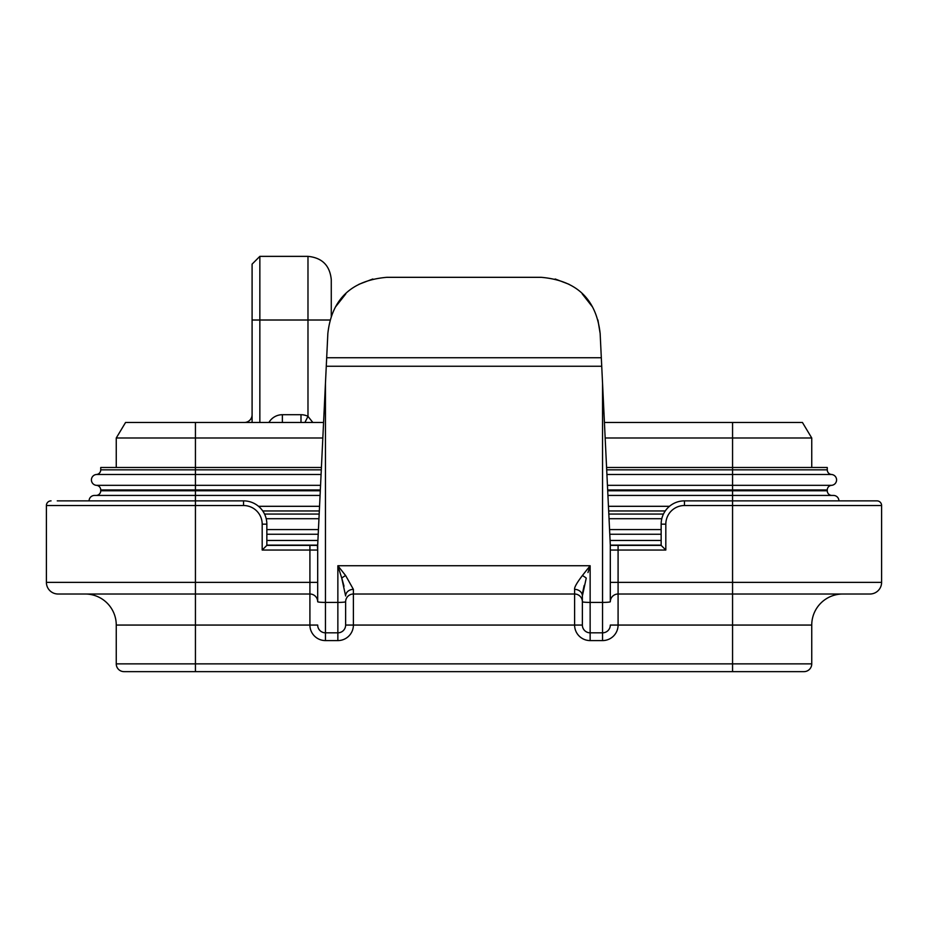 <?xml version="1.0" encoding="UTF-8"?>
<svg xmlns="http://www.w3.org/2000/svg" width="928" height="928" viewBox="0 0 928 928"><rect width="100%" height="100%" fill="white"/><g stroke="black" fill="none" stroke-linecap="round" stroke-linejoin="round"><path stroke-width="1.39" d="M259.852 422.472L259.852 256.36L307.98 256.36C322.12 257.74 329.892 265.501 331.273 279.653L331.273 316.344M252.091 422.472L252.091 264.132L259.852 256.36L252.091 264.132M597.91 319.963L600.149 333.488L604.43 422.472L802.43 422.472L811.745 437.993L605.172 437.993M116.255 467.492L116.255 437.993L125.57 422.472L323.57 422.472M116.255 437.993L322.828 437.993M320.554 485.332L195.437 485.332L195.437 474.498L96.431 474.498A5.429 5.429 0 0 0 91.42 479.915A5.429 5.429 0 0 0 96.431 485.332A5.429 5.429 0 0 1 91.42 479.915A5.429 5.429 0 0 1 96.431 474.498A4.652 4.652 0 0 0 100.734 469.846L100.734 467.492L321.413 467.492M606.587 467.492L827.266 467.492L827.266 469.846A4.652 4.652 0 0 0 831.569 474.498A5.429 5.429 0 0 1 836.58 479.915A5.429 5.429 0 0 1 831.569 485.332A4.652 4.652 0 0 0 827.266 489.972L607.666 489.972M320.299 490.784L100.734 490.784L100.734 489.972A4.652 4.652 0 0 0 96.431 485.332L195.437 485.332L195.437 489.972L100.734 489.972M266.197 518.717L318.954 518.717M609.046 518.717L661.803 518.717M661.154 529.586L609.568 529.586M318.432 529.586L266.846 529.586M607.933 495.436L732.563 495.436L732.563 490.784L827.266 490.784A4.652 4.652 0 0 0 831.917 495.436A4.652 4.652 0 0 1 827.266 490.784L827.266 489.972A4.652 4.652 0 0 1 831.569 485.332L732.563 485.332L732.563 490.784L607.701 490.784M669.494 506.305L608.455 506.305M319.545 506.305L258.506 506.305M89.088 500.865A5.429 5.429 0 0 1 94.528 495.436L320.067 495.436M610.311 601.727L610.311 601.773A7.76 0.684 180 0 1 602.55 602.411L602.55 383.519L610.311 545.119L610.311 601.727A7.76 7.76 0 0 1 618.083 594.013L869.954 594.013A11.646 11.646 0 0 0 881.6 582.366L881.6 505.528A4.652 4.652 0 0 0 876.948 500.865L732.563 500.865L732.563 495.436L833.472 495.436A5.429 5.429 0 0 1 838.912 500.865L870.731 500.865M833.472 495.436A5.429 5.429 0 0 1 838.912 500.865A5.429 5.429 0 0 0 833.472 495.436M317.689 548.077L317.689 545.386L266.846 545.386L266.846 524.158A23.281 23.281 0 0 0 243.554 500.865L195.437 500.865L195.437 495.436L96.083 495.436L155.069 495.436M100.734 490.784A4.652 4.652 0 0 1 96.083 495.436A4.652 4.652 0 0 0 100.734 490.784M266.846 545.119L317.689 545.119L326.273 366.247L601.727 366.247M610.311 545.119L661.154 545.119M266.846 545.386L262.183 550.037L317.689 550.037L317.364 545.386M614.951 545.386L610.311 545.386L610.311 548.077M869.954 594.013A11.646 11.646 0 0 0 881.6 582.366L618.083 582.366L618.083 625.066L732.563 625.066L732.563 663.868L811.745 663.868L811.745 625.066A31.053 31.053 0 0 1 842.786 594.013A31.053 31.053 0 0 0 811.745 625.066L732.563 625.066L732.563 500.865L684.446 500.865A23.281 23.281 0 0 0 661.154 524.158L661.154 545.386L610.311 545.386M881.6 505.528A4.652 4.652 0 0 0 876.948 500.865A4.652 4.652 0 0 1 881.6 505.528L684.446 505.528A18.63 18.63 0 0 0 665.817 524.158L665.817 550.037L661.154 545.386L618.083 545.386L618.083 582.366L610.311 582.366M309.917 545.386L309.917 582.366L195.437 582.366L195.437 500.865L57.269 500.865M372.836 278.992L358.904 284.316M345.796 293.874L335.866 306.484M326.273 366.247L327.851 333.488C331.714 299.141 351.352 280.418 386.779 277.321L541.221 277.321C576.648 280.418 596.286 299.141 600.149 333.488M592.134 306.484L582.204 293.874M569.096 284.316L555.164 278.992M587.784 568.678L582.366 575.569L590.138 565.732L590.138 632.826L602.55 632.826A7.76 7.76 0 0 0 610.311 625.066L618.083 625.066A15.521 15.521 0 0 1 602.55 640.587L590.138 640.587A15.521 15.521 0 0 1 574.606 625.066L353.394 625.066A15.521 15.521 0 0 1 337.862 640.587L325.45 640.587A15.521 15.521 0 0 1 309.917 625.066L195.437 625.066L195.437 663.868L116.255 663.868A7.76 7.76 0 0 0 124.016 671.64A7.76 7.76 0 0 1 116.255 663.868L116.255 625.066L195.437 625.066L195.437 594.013L309.917 594.013L309.917 582.366L317.689 582.366L317.689 594.013M325.45 640.587L325.45 632.826A7.76 7.76 0 0 1 317.689 625.066L309.917 625.066L309.917 594.013A7.76 7.76 0 0 1 317.689 601.773L317.689 545.119M317.689 625.066A7.76 7.76 0 0 0 325.45 632.826L337.862 632.826A7.76 7.76 0 0 0 345.634 625.066L353.394 625.066L353.394 594.013L574.606 594.013A7.76 7.76 0 0 1 582.366 601.773L582.366 625.066L574.606 625.066L574.606 594.013A7.76 7.76 0 0 1 582.366 601.773L582.366 595.962L586.218 578.225M46.4 582.366L195.437 582.366L195.437 594.013L58.046 594.013A11.646 11.646 0 0 1 46.4 582.366L46.4 505.528A4.652 4.652 0 0 1 51.052 500.865A4.652 4.652 0 0 0 46.4 505.528L243.554 505.528L243.554 500.865A23.281 23.281 0 0 1 266.846 524.158L262.183 524.158A18.63 18.63 0 0 0 243.554 505.528M124.016 671.64L803.984 671.64A7.76 7.76 0 0 0 811.745 663.868A7.76 7.76 0 0 1 803.984 671.64M116.255 625.066A31.053 31.053 0 0 0 85.214 594.013A31.053 31.053 0 0 1 116.255 625.066M582.03 594.013A7.76 6.6 180 0 0 574.606 589.361C574.212 587.494 576.798 582.888 582.366 575.569L582.332 575.615M345.657 575.592L353.394 589.361A7.76 6.6 180 0 0 345.634 595.962L341.748 578.121A7.76 2.749 148.5 0 1 345.634 575.569L337.862 565.732L341.748 578.121M344.021 586.194L342.014 578.991M584.188 585.417L582.68 592.377M587.969 572.564L590.138 565.732L337.862 565.732L337.862 602.411A7.76 0.684 0 0 0 345.634 601.727L345.634 625.066M326.679 357.744L601.321 357.744M386.779 277.321L541.221 277.321M353.394 594.013A7.76 7.76 0 0 0 345.634 601.773A7.76 7.76 0 0 1 353.394 594.013L353.394 589.361M586.252 578.121A7.76 2.749 31.5 0 0 582.366 575.569M590.138 640.587L590.138 632.826A7.76 7.76 0 0 1 582.366 625.066M574.606 594.013L574.606 589.361A7.76 6.6 180 0 1 582.366 595.962L582.366 596.275M607.446 485.332L732.563 485.332L732.563 474.498L831.569 474.498A5.429 5.429 0 0 1 836.58 479.915A5.429 5.429 0 0 1 831.569 485.332A5.429 5.429 0 0 0 836.58 479.915A5.429 5.429 0 0 0 831.569 474.498A4.652 4.652 0 0 1 827.266 469.846L732.563 469.846L732.563 422.472M811.745 467.492L811.745 437.993M312.829 422.472L307.98 416.37A15.521 15.521 0 0 0 300.997 414.712L300.997 422.472M252.091 414.712A7.76 7.76 0 0 1 244.331 422.472A7.76 7.76 0 0 0 252.091 414.712M195.437 422.472L195.437 469.846L321.297 469.846M195.437 495.436L195.437 489.972L320.334 489.972M100.734 469.846L195.437 469.846L195.437 474.498L321.076 474.498M663.462 514.066L608.826 514.066M319.174 514.066L264.538 514.066M262.74 510.957L319.325 510.957M608.675 510.957L665.26 510.957M266.846 534.25L318.211 534.25M609.789 534.25L661.154 534.25M266.846 540.456L317.91 540.456M610.09 540.456L661.154 540.456M606.703 469.846L732.563 469.846L732.563 474.498L606.924 474.498M827.266 490.784A4.652 4.652 0 0 0 831.917 495.436A4.652 4.652 0 0 1 827.266 490.784M684.446 505.528L684.446 500.865A23.281 23.281 0 0 0 661.154 524.158L665.817 524.158M665.817 550.037L610.311 550.037M262.183 550.037L262.183 524.158M195.437 671.64L195.437 663.868L732.563 663.868L732.563 671.64M325.45 632.826L325.45 602.411L337.862 602.411L337.862 640.587M309.917 594.013A7.76 7.76 0 0 1 317.689 601.773A7.76 0.684 0 0 0 325.45 602.411L325.45 383.519M582.366 601.727A7.76 0.684 180 0 0 590.138 602.411L602.55 602.411L602.55 640.587M252.091 320.009L307.98 320.009L307.98 416.37L304.906 422.472M300.997 414.712L282.367 414.712A15.521 15.521 0 0 0 268.923 422.472M331.273 279.653C329.892 265.501 322.12 257.74 307.98 256.36L307.98 320.009L330.078 320.009M282.367 414.712L282.367 422.472"/></g></svg>
